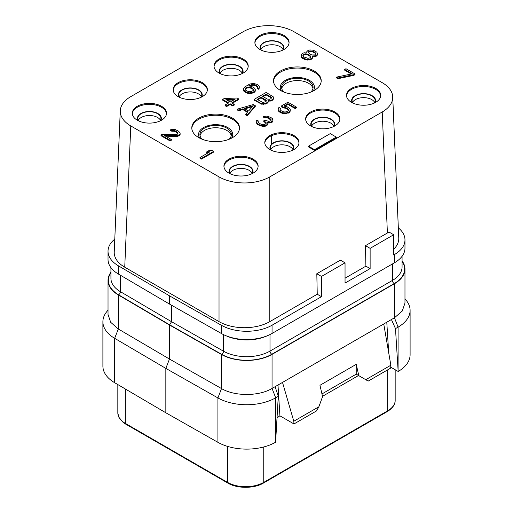 <?xml version="1.0" encoding="UTF-8"?>
<svg xmlns="http://www.w3.org/2000/svg" width="513" height="513" viewBox="0 0 513 513"><rect width="100%" height="100%" fill="white"/><g stroke="black" fill="none" stroke-linecap="round" stroke-linejoin="round"><path stroke-width="0.77" d="M404.975 239.892A35.897 20.725 0 0 1 394.459 254.544L393.702 254.98L393.702 234.742L388.982 232.017L387.398 232.998L382.217 111.981A35.897 20.725 0 0 0 392.721 96.816A35.897 20.725 0 0 0 382.217 82.67L293.975 31.723A35.897 20.725 0 0 0 243.2 31.723L130.783 96.624A35.897 20.725 0 0 0 120.279 110.77L114.232 252.03A35.897 20.725 0 0 0 124.736 267.196L219.025 321.632A35.897 20.725 0 0 0 269.793 321.638L317.246 294.238L321.471 296.681L272.057 325.21L272.057 333.45L394.459 262.778A35.897 20.725 180 0 0 404.975 248.125L404.975 239.892A35.897 20.725 0 0 0 398.332 227.875M272.057 333.45A35.897 20.725 180 0 1 221.513 333.578L169.463 304.049L169.463 295.809L221.513 325.338A35.897 20.725 0 0 0 272.057 325.21M169.463 295.809L118.317 265.76L118.317 274A35.897 20.725 180 0 1 108.025 259.469L108.025 251.235A35.897 20.725 0 0 0 118.317 265.76M114.784 239.129A35.897 20.725 0 0 0 108.025 251.235M393.702 249.209A35.897 20.725 0 0 0 398.768 238.07L392.721 96.816M345.044 278.187L365.897 266.151L365.468 245.663L387.398 232.998M269.793 321.632L269.8 176.882L382.217 111.981M317.246 294.238L316.81 273.75L340.382 260.142L345.044 262.836L321.471 276.443L321.471 296.681M365.897 266.151L370.13 268.594L345.044 283.073L345.044 262.836M393.702 234.742L370.13 248.35L370.13 268.594M370.13 248.35L365.468 245.663M321.471 276.443L316.81 273.75M120.279 110.77A35.897 20.725 0 0 0 130.783 125.935L219.025 176.882A35.897 20.725 0 0 0 269.8 176.882M375.689 88.39A17.096 9.869 0 0 0 357.061 86.248A17.096 9.869 0 0 0 346.506 95.367A17.096 9.869 0 0 0 351.514 102.35A17.096 9.869 0 0 0 370.142 104.485A17.096 9.869 0 0 0 380.697 95.367A17.096 9.869 0 0 0 375.689 88.39M334.829 111.981A17.096 9.869 0 0 0 316.2 109.84A17.096 9.869 0 0 0 305.645 118.958A17.096 9.869 0 0 0 310.654 125.935A17.096 9.869 0 0 0 329.288 128.077A17.096 9.869 0 0 0 339.837 118.958A17.096 9.869 0 0 0 334.829 111.981M293.975 135.567A17.096 9.869 0 0 0 275.346 133.431A17.096 9.869 0 0 0 264.791 142.55A17.096 9.869 0 0 0 269.8 149.527A17.096 9.869 0 0 0 288.428 151.668A17.096 9.869 0 0 0 298.983 142.55A17.096 9.869 0 0 0 293.975 135.567M253.114 159.158A17.096 9.869 0 0 0 234.486 157.016A17.096 9.869 0 0 0 223.931 166.135A17.096 9.869 0 0 0 228.939 173.118A17.096 9.869 0 0 0 247.567 175.254A17.096 9.869 0 0 0 258.122 166.135A17.096 9.869 0 0 0 253.114 159.158M284.061 35.487A17.096 9.869 0 0 0 265.433 33.351A17.096 9.869 0 0 0 254.878 42.47A17.096 9.869 0 0 0 259.886 49.447A17.096 9.869 0 0 0 278.514 51.589A17.096 9.869 0 0 0 289.069 42.47A17.096 9.869 0 0 0 284.061 35.487M243.2 59.078A17.096 9.869 0 0 0 224.572 56.937A17.096 9.869 0 0 0 214.017 66.055A17.096 9.869 0 0 0 219.025 73.038A17.096 9.869 0 0 0 237.654 75.174A17.096 9.869 0 0 0 248.209 66.055A17.096 9.869 0 0 0 243.2 59.078M202.346 82.67A17.096 9.869 0 0 0 183.712 80.528A17.096 9.869 0 0 0 173.163 89.647A17.096 9.869 0 0 0 178.171 96.624A17.096 9.869 0 0 0 196.8 98.765A17.096 9.869 0 0 0 207.355 89.647A17.096 9.869 0 0 0 202.346 82.67M161.486 106.255A17.096 9.869 0 0 0 142.858 104.12A17.096 9.869 0 0 0 132.303 113.238A17.096 9.869 0 0 0 137.311 120.215A17.096 9.869 0 0 0 155.939 122.357A17.096 9.869 0 0 0 166.494 113.238A17.096 9.869 0 0 0 161.486 106.255M280.496 90.448A23.848 13.768 180 0 1 273.512 80.714A23.848 13.768 180 0 1 288.229 67.992A23.848 13.768 180 0 1 314.219 70.98A23.848 13.768 180 0 1 321.209 80.714A23.848 13.768 180 0 1 306.485 93.437A23.848 13.768 180 0 1 280.496 90.448M232.504 118.157A23.848 13.768 0 0 0 206.515 115.175A23.848 13.768 0 0 0 191.791 127.891A23.848 13.768 0 0 0 198.781 137.625A23.848 13.768 0 0 0 224.771 140.613A23.848 13.768 0 0 0 239.488 127.891A23.848 13.768 0 0 0 232.504 118.157M249.645 86.094L251.806 85.318L254.352 85.305L256.878 86.466L257.494 87.415M257.346 87.819L257.346 88.518L258.61 89.243L259.398 86.928L258.911 85.754L256.904 84.299L253.358 83.439L249.78 84.049L244.38 87.165L243.322 89.23L244.816 91.276L247.593 92.584L249.619 92.859L253.198 92.25L255.262 90.48L254.794 88.422L253.788 87.55L251.017 86.242L248.472 85.966L248.991 85.665L251.806 84.619L255.365 84.895L256.878 85.767L257.616 87.082L257.346 87.819L258.61 88.544L259.398 86.928M243.322 89.23L243.81 91.096L244.816 91.974L247.593 93.276L249.619 93.558L253.198 92.949L254.48 92.205L255.262 91.173L255.282 89.595M268.305 101.106L270.608 101.042L272.659 100.15L273.455 98.528L273.217 96.803L266.17 92.436L254.082 99.419L260.129 102.908L263.419 103.62L265.208 103.466L267.517 102.42L268.036 101.831L268.062 100.362L271.634 100.048L273.179 98.862L273.455 97.829M254.082 99.419L254.082 100.118L261.643 104.184L266.228 103.863L268.036 102.529L268.305 100.798M284.76 106.191L287.902 104.376L295.206 108.596L296.495 107.852L296.495 107.153L287.928 102.209L281.239 106.069L281.239 106.768L283.003 107.788L286.049 108.352L288.428 110.327M280.06 109.615L280.438 108.281L278.925 107.409L278.129 109.32L278.617 110.494L282.644 112.822L286.459 112.943L289.281 111.898L290.332 109.833L289.845 108.66L287.338 106.916L283.785 106.056L287.902 103.677L295.206 107.897L296.495 107.153M278.129 109.32L278.617 111.193L279.617 112.065L282.644 113.52L284.677 113.803L289.281 112.597L290.063 111.565L290.332 109.833M232.331 103.254L238.667 99.593L238.667 98.894L237.16 98.021L224.168 98.541L222.629 99.432L222.629 100.131L228.067 103.273M222.629 99.432L228.67 102.921L225.072 104.998L225.072 105.697L226.579 106.569L230.183 104.492L232.703 105.947L234.242 105.056L234.242 104.357L231.729 102.901L238.667 98.894M245.721 114.13L245.721 114.829L247.234 115.701L255.288 106.396L255.288 105.697L253.275 104.537L237.16 109.186L238.667 110.058L242.764 108.859L247.798 111.77L245.721 114.13L247.234 115.002L255.288 105.697M237.16 109.186L237.16 109.885L238.667 110.757L242.764 109.558L247.394 112.232M256.122 121.446L256.859 123.755L259.623 125.647L263.682 126.506L265.978 126.051L267.786 124.717L268.049 123.979L267.305 122.261L270.364 122.241L272.935 120.754L272.461 118.702L270.954 117.535L266.907 116.092L263.592 116.554L264.855 117.278L267.395 117.259L268.915 117.843L270.922 119.298L271.165 120.029L270.896 120.767L268.85 121.369L264.798 120.215L263.772 120.811L266.029 122.415L266.273 123.146L264.721 124.627L262.932 124.781L260.655 124.063L258.142 122.312L258.174 120.844L256.91 120.119L256.122 121.446L257.609 123.787L259.623 124.948L262.406 125.666L265.978 125.352L267.786 124.018L268.049 123.28M267.844 122.998L270.364 122.94L272.153 122.19L272.935 121.453L272.954 119.58M263.592 116.554L263.592 117.246L264.855 117.977L267.395 117.958L268.915 118.541L271.044 120.363M263.772 120.811L263.772 121.51L266.125 123.396M257.936 121.94L258.174 120.844M165.584 136.169L176.26 136.496L178.813 135.894L180.108 134.861L180.127 132.982L178.383 131.084L175.35 129.635L171.797 129.359L170.515 129.808L170.515 130.507L171.772 131.238L174.317 131.219L175.837 131.796L177.966 133.624M177.844 133.258L177.819 134.028L175.773 134.63L162.288 134.271L161.005 135.009L161.005 135.708L170.072 140.94L171.355 140.203L171.355 139.504L164.301 135.432L177.536 135.644L180.108 134.162L180.127 132.982M199.987 157.517L199.987 158.216L201.5 159.088L213.588 152.111L213.588 151.412L212.074 150.54L208.765 150.707L206.707 151.893L210.016 151.726L199.987 157.517L201.5 158.389L213.588 151.412M206.707 151.893L206.707 152.592L208.695 152.489M308.48 146.179L308.48 146.878L314.52 150.367L336.284 137.805L336.284 137.106L330.237 133.617L308.48 146.179L314.52 149.668L336.284 137.106M301.099 55.584L301.586 57.456L304.1 59.2L307.646 60.059L310.961 59.598L312.513 58.123L312.032 55.955L315.854 55.789L317.406 54.307L316.938 52.255L313.411 50.216L309.852 49.947L308.063 50.396L306.768 51.73L306.998 53.051L304.459 52.768L302.664 53.224L301.112 54.699L301.586 56.757L305.613 59.078L309.172 59.354L311.731 58.456L312.513 57.424M312.353 56.712L314.322 56.789L316.624 56.039L317.406 55.006L317.425 53.429M336.381 77.142L336.381 77.841L337.894 78.713L353.733 75.385L355.022 74.642L355.022 73.943L345.954 68.71L344.665 69.454L352.219 73.814L336.381 77.142L337.894 78.014L353.733 74.686L355.022 73.943M344.665 69.454L344.665 70.153L351.334 74M124.736 267.196L130.783 125.935M219.025 321.632L219.025 176.882M380.678 95.86A17.096 9.869 180 0 0 375.689 89.371A17.096 9.869 0 0 0 357.452 87.139A17.096 9.869 0 0 0 346.525 95.86M352.277 102.76A11.966 6.906 0 0 1 357.279 94.668A11.966 6.906 0 0 1 372.066 95.649A11.966 6.906 180 0 1 374.932 102.76M352.944 103.087A11.543 6.663 0 0 1 352.059 100.535A11.543 6.663 0 0 1 359.183 94.379A11.543 6.663 0 0 1 371.758 95.822A11.543 6.663 180 0 1 375.144 100.535A11.543 6.663 180 0 1 374.259 103.087M352.534 102.42A11.543 6.663 0 0 1 371.758 99.593A11.543 6.663 180 0 1 374.67 102.42M252.095 173.189A11.543 6.663 180 0 0 249.19 170.361A11.543 6.663 0 0 0 229.959 173.189M251.684 173.856A11.543 6.663 180 0 0 252.569 171.304A11.543 6.663 180 0 0 249.19 166.59A11.543 6.663 0 0 0 236.608 165.148A11.543 6.663 0 0 0 229.491 171.304A11.543 6.663 0 0 0 230.369 173.856M252.358 173.529A11.966 6.906 180 0 0 249.491 166.417A11.966 6.906 0 0 0 234.704 165.436A11.966 6.906 0 0 0 229.702 173.529M258.103 166.629A17.096 9.869 180 0 0 253.114 160.133A17.096 9.869 0 0 0 234.877 157.908A17.096 9.869 0 0 0 223.95 166.629M160.466 120.286A11.543 6.663 180 0 0 157.555 117.458A11.543 6.663 0 0 0 138.33 120.286M160.056 120.953A11.543 6.663 180 0 0 160.941 118.4A11.543 6.663 180 0 0 157.555 113.687A11.543 6.663 0 0 0 144.98 112.244A11.543 6.663 0 0 0 137.856 118.4A11.543 6.663 0 0 0 138.741 120.953M160.723 120.626A11.966 6.906 180 0 0 157.863 113.514A11.966 6.906 0 0 0 143.076 112.533A11.966 6.906 0 0 0 138.068 120.626M166.475 113.726A17.096 9.869 180 0 0 161.486 107.236A17.096 9.869 0 0 0 143.249 105.005A17.096 9.869 0 0 0 132.322 113.726M402.07 260.893A35.897 20.725 180 0 1 404.975 269.062A35.897 20.725 180 0 1 394.459 283.715L272.057 354.387A35.897 20.725 180 0 1 221.513 354.515L169.463 324.986L118.317 294.937A35.897 20.725 180 0 1 108.025 280.406L108.025 314.463L110.699 322.311L118.317 328.993L169.463 359.042L221.513 388.572C234.774 396.485 258.918 396.427 272.057 388.444L391.419 319.535L395.485 328.628L398.088 327.121A41.027 23.688 0 0 0 410.105 310.371L410.105 354.765A41.027 23.688 180 0 1 398.171 371.463L390.733 367.173M275.686 440.763L275.603 442.232A41.027 23.688 180 0 1 217.916 442.328L165.84 412.779L114.662 382.717A41.027 23.688 180 0 1 102.895 366.109L102.895 321.722A41.027 23.688 0 0 0 114.662 338.324L165.84 368.392L217.916 397.934A41.027 23.688 0 0 0 275.686 397.793L278.29 396.286L275.686 440.763L275.686 397.793L272.057 388.444L272.057 354.387M275.103 386.687L278.29 396.286M388.694 352.688L386.783 322.209M395.485 328.628L398.171 371.463M391.419 319.535L394.459 317.778L402.243 311.051L404.975 303.119L404.975 269.062M108.025 280.406A35.897 20.725 180 0 1 110.93 272.236M410.105 310.371A41.027 23.688 0 0 0 406.527 300.701L404.975 298.694M165.84 412.779L165.84 368.392L169.47 359.042L169.463 324.986M108.025 310.044L106.473 312.045A41.027 23.688 0 0 0 102.895 321.722M171.522 305.209L171.522 321.702L169.707 324.844L118.561 294.795A35.557 20.526 180 0 1 110.93 272.749M169.463 304.049L118.317 274M365.775 379.703L368.193 381.095L390.682 368.116L390.848 365.224L365.775 379.703L358.831 375.689L356.227 364.352L319.965 385.289L322.568 396.626L318.874 406.777L316.457 410.964L293.975 423.95L279.918 415.831A10.26 5.925 120 0 0 277.007 418.223M321.952 393.939L356.227 374.15L358.523 375.516L322.497 396.312M390.848 365.224L383.75 323.959M318.874 406.777L293.802 421.256L282.503 382.416M293.975 423.95L293.802 421.256M277.988 385.019L279.918 415.831M356.227 364.352L356.227 374.15M356.208 374.176L358.831 375.689M283.041 49.517A11.543 6.663 180 0 0 280.13 46.689A11.543 6.663 0 0 0 260.905 49.517M282.631 50.184A11.543 6.663 180 0 0 283.509 47.632A11.543 6.663 180 0 0 280.13 42.925A11.543 6.663 0 0 0 267.555 41.476A11.543 6.663 0 0 0 260.431 47.632A11.543 6.663 0 0 0 261.316 50.184M283.298 49.864A11.966 6.906 180 0 0 280.438 42.746A11.966 6.906 0 0 0 265.651 41.771A11.966 6.906 0 0 0 260.642 49.864M289.05 42.957A17.096 9.869 180 0 0 284.061 36.468A17.096 9.869 0 0 0 265.824 34.236A17.096 9.869 0 0 0 254.897 42.957M201.327 96.694A11.543 6.663 180 0 0 198.416 93.873A11.543 6.663 0 0 0 179.191 96.694M200.916 97.361A11.543 6.663 180 0 0 201.795 94.809A11.543 6.663 180 0 0 198.416 90.102A11.543 6.663 0 0 0 185.841 88.659A11.543 6.663 0 0 0 178.716 94.809A11.543 6.663 0 0 0 179.595 97.361M201.583 97.04A11.966 6.906 180 0 0 198.717 89.929A11.966 6.906 0 0 0 183.93 88.948A11.966 6.906 0 0 0 178.928 97.04M207.329 90.134A17.096 9.869 180 0 0 202.346 83.645A17.096 9.869 0 0 0 184.109 81.413A17.096 9.869 0 0 0 173.182 90.134M242.181 73.109A11.543 6.663 180 0 0 239.276 70.281A11.543 6.663 0 0 0 220.045 73.109M241.777 73.776A11.543 6.663 180 0 0 242.655 71.224A11.543 6.663 180 0 0 239.276 66.51A11.543 6.663 0 0 0 226.701 65.068A11.543 6.663 0 0 0 219.577 71.224A11.543 6.663 0 0 0 220.455 73.776M242.444 73.449A11.966 6.906 180 0 0 239.577 66.337A11.966 6.906 0 0 0 224.79 65.356A11.966 6.906 0 0 0 219.788 73.449M248.189 66.549A17.096 9.869 180 0 0 243.2 60.053A17.096 9.869 0 0 0 224.963 57.828A17.096 9.869 0 0 0 214.043 66.549M281.759 88.499A15.73 9.08 180 0 1 292.275 81.054A15.73 9.08 180 0 1 308.48 83.228A15.73 9.08 0 0 1 312.956 88.499M283.965 92.109A15.73 9.08 180 0 1 281.631 87.345A15.73 9.08 180 0 1 291.339 78.957A15.73 9.08 180 0 1 308.48 80.926A15.73 9.08 0 0 1 313.084 87.345A15.73 9.08 0 0 1 310.75 92.109M281.464 90.981A17.096 9.869 180 0 1 287.973 79.098A17.096 9.869 180 0 1 309.448 80.368A17.096 9.869 0 0 1 313.251 90.981M273.532 81.272A23.848 13.768 180 0 1 288.678 69.005A23.848 13.768 180 0 1 314.219 72.096A23.848 13.768 0 0 1 321.189 81.272M231.241 135.676A15.73 9.08 180 0 0 226.765 130.405A15.73 9.08 0 0 0 210.561 128.231A15.73 9.08 0 0 0 200.044 135.676M229.035 139.286A15.73 9.08 180 0 0 231.369 134.521A15.73 9.08 180 0 0 226.765 128.103A15.73 9.08 0 0 0 209.625 126.134A15.73 9.08 0 0 0 199.916 134.521A15.73 9.08 0 0 0 202.25 139.286M231.536 138.157A17.096 9.869 180 0 0 227.727 127.545A17.096 9.869 0 0 0 206.258 126.275A17.096 9.869 0 0 0 199.749 138.157M239.468 128.449A23.848 13.768 180 0 0 232.504 119.272A23.848 13.768 0 0 0 206.963 116.182A23.848 13.768 0 0 0 191.811 128.449M292.955 149.597A11.543 6.663 180 0 0 290.044 146.769A11.543 6.663 0 0 0 270.819 149.597M292.545 150.264A11.543 6.663 180 0 0 293.423 147.712A11.543 6.663 180 0 0 290.044 143.005A11.543 6.663 0 0 0 277.469 141.556A11.543 6.663 0 0 0 270.345 147.712A11.543 6.663 0 0 0 271.223 150.264M293.212 149.943A11.966 6.906 180 0 0 290.345 142.826A11.966 6.906 0 0 0 275.558 141.851A11.966 6.906 0 0 0 270.556 149.943M298.957 143.037A17.096 9.869 180 0 0 293.975 136.548A17.096 9.869 0 0 0 275.738 134.316A17.096 9.869 0 0 0 264.811 143.037M333.809 126.006A11.543 6.663 180 0 0 330.904 123.184A11.543 6.663 0 0 0 311.673 126.006M333.405 126.673A11.543 6.663 180 0 0 334.284 124.127A11.543 6.663 180 0 0 330.904 119.414A11.543 6.663 0 0 0 318.329 117.971A11.543 6.663 0 0 0 311.205 124.127A11.543 6.663 0 0 0 312.084 126.673M334.072 126.352A11.966 6.906 180 0 0 331.206 119.24A11.966 6.906 0 0 0 316.418 118.259A11.966 6.906 0 0 0 311.417 126.352M339.818 119.446A17.096 9.869 180 0 0 334.829 112.956A17.096 9.869 0 0 0 316.592 110.725A17.096 9.869 0 0 0 305.671 119.446M248.991 86.017L248.991 85.665M255.262 91.173L255.262 90.48M254.48 92.205L254.48 91.513M253.198 92.949L253.198 92.25M251.408 93.404L251.408 92.706M249.619 93.558L249.619 92.859M247.593 93.276L247.593 92.584M246.073 92.699L246.073 92M244.816 91.974L244.816 91.276M243.81 91.096L243.81 90.397M259.129 88.653L259.129 87.954M258.61 89.243L258.61 88.544M257.372 87.05L257.372 86.351M256.878 86.466L256.878 85.767M255.365 85.594L255.365 84.895M254.352 85.305L254.352 84.607M253.082 85.164L253.082 84.465M251.806 85.318L251.806 84.619M250.786 85.62L250.786 84.921M253.486 90.339L251.171 91.68L248.625 91.692L245.849 90.391L245.111 89.07L246.67 87.3L249.978 87.133L252.755 88.435L253.486 90.339M245.227 89.435L246.67 87.992L249.978 87.826L252.755 89.134L253.467 90.365M245.374 89.031L245.374 88.332M245.9 88.441L245.9 87.742M246.67 87.992L246.67 87.3M247.689 87.697L247.689 86.998M248.709 87.691L248.709 86.992M249.978 87.826L249.978 87.133M250.992 88.114L250.992 87.415M252.755 89.134L252.755 88.435M253.255 89.717L253.255 89.018M268.036 102.529L268.036 101.831M267.517 103.119L267.517 102.42M266.228 103.863L266.228 103.164M265.208 104.165L265.208 103.466M263.419 104.319L263.419 103.62M261.643 104.184L261.643 103.485M260.129 103.607L260.129 102.908M273.179 99.56L273.179 98.862M272.659 100.15L272.659 99.451M271.634 100.747L271.634 100.048M270.608 101.042L270.608 100.343M268.825 101.202L268.825 100.503M266.138 94.2L270.922 96.963L271.422 97.547L270.89 98.727L269.351 99.323L267.324 99.041L262.541 96.284L266.138 94.2L266.138 94.899L270.922 97.662L270.922 96.963M265.747 101.696L262.932 102.453L257.135 99.4L260.995 97.169L265.779 99.932L266.279 100.516L265.747 101.696M270.922 97.662L271.371 98.182M263.143 96.63L266.138 94.899M257.744 99.746L260.995 97.868L266.228 101.157M260.995 97.868L260.995 97.169M265.779 100.631L265.779 99.932M283.003 107.788L283.003 107.089L284.786 107.223L288.312 109.263L288.28 110.731L286.228 111.917L283.683 111.93L280.906 110.628L279.912 109.166L280.438 108.281M284.786 107.922L284.786 107.223M281.239 106.069L283.003 107.089M295.206 108.596L295.206 107.897M287.902 104.376L287.902 103.677M290.063 111.565L290.063 110.866M289.281 112.597L289.281 111.898M288.248 113.187L288.248 112.494M286.459 113.642L286.459 112.943M284.677 113.803L284.677 113.104M282.644 113.52L282.644 112.822M281.13 112.937L281.13 112.244M279.617 112.065L279.617 111.372M278.617 111.193L278.617 110.494M288.312 109.955L288.312 109.263M287.562 109.231L287.562 108.532M286.049 108.352L286.049 107.659M232.703 105.947L232.703 105.248L234.242 104.357M230.183 104.492L230.183 103.793L232.703 105.248M226.579 106.569L226.579 105.87L230.183 103.793M225.072 104.998L226.579 105.87M225.932 99.56L235.101 99.208L230.215 102.029L225.932 99.56M227.067 100.215L233.806 99.958M247.234 115.701L247.234 115.002M242.764 109.558L242.764 108.859M238.667 110.757L238.667 110.058M253.255 105.71L248.574 111.026L244.047 108.41L253.255 105.71M244.848 108.878L252.428 106.653M262.406 126.365L262.406 125.666M263.682 126.506L263.682 125.807M260.886 126.083L260.886 125.384M259.623 125.647L259.623 124.948M257.609 124.486L257.609 123.787M256.859 123.755L256.859 123.056M256.365 122.876L256.365 122.177M257.911 121.895L257.911 121.286M266.029 123.114L266.029 122.415M264.779 122.088L264.779 121.395M270.922 119.997L270.922 119.298M269.921 119.119L269.921 118.42M268.915 118.541L268.915 117.843M267.395 117.958L267.395 117.259M266.125 117.823L266.125 117.124M264.855 117.977L264.855 117.278M272.935 121.453L272.935 120.754M272.153 122.19L272.153 121.491M271.64 122.492L271.64 121.793M270.364 122.94L270.364 122.241M269.088 123.094L269.088 122.395M267.786 124.717L267.786 124.018M267.004 125.454L267.004 124.755M265.978 126.051L265.978 125.352M264.952 126.352L264.952 125.653M175.837 131.796L175.837 131.104L177.844 132.559M176.844 132.38L176.844 131.681M174.317 131.219L174.317 130.52L175.837 131.104M173.048 131.078L173.048 130.385L174.317 130.52M171.772 131.238L171.772 130.539L173.048 130.385M170.515 129.808L171.772 130.539M180.108 134.861L180.108 134.162M179.326 135.599L179.326 134.9M178.813 135.894L178.813 135.195M177.536 136.343L177.536 135.644M176.26 136.496L176.26 135.798M170.072 140.94L170.072 140.248L171.355 139.504M161.005 135.009L170.072 140.248M201.5 159.088L201.5 158.389M314.52 150.367L314.52 149.668M306.748 53.006L306.748 52.608M317.406 55.006L317.406 54.307M316.624 56.039L316.624 55.34M315.854 56.488L315.854 55.789M314.322 56.789L314.322 56.09M312.795 56.796L312.795 56.097M311.731 59.155L311.731 58.456M310.961 59.598L310.961 58.899M309.172 60.053L309.172 59.354M307.646 60.059L307.646 59.361M305.613 59.777L305.613 59.078M304.1 59.2L304.1 58.501M302.587 58.328L302.587 57.629M301.586 57.456L301.586 56.757M304.126 57.033L302.882 55.423L303.157 54.397L305.71 53.794L308.499 54.506L310.75 56.699L310.474 57.732L307.915 58.335L304.126 57.033M314.649 52.121L315.636 53.878L314.854 54.91L311.795 54.929L309.525 53.916L308.537 52.159L309.32 51.127L312.379 51.108L314.649 52.121L314.649 52.82L315.399 53.551L315.399 52.852M303.01 55.648L303.927 54.647L307.229 54.776L309.506 55.789L310.621 57.174M303.157 55.09L303.157 54.397M303.927 54.647L303.927 53.948M305.71 54.487L305.71 53.794M307.229 54.776L307.229 54.077M308.499 55.205L308.499 54.506M309.506 55.789L309.506 55.09M310.256 56.52L310.256 55.821M315.399 53.551L315.533 54.147M308.64 52.589L309.32 51.826L310.596 51.666L312.379 51.807L314.649 52.82M308.807 52.121L308.807 51.422M309.32 51.826L309.32 51.127M310.596 51.666L310.596 50.973M312.379 51.807L312.379 51.108M313.642 52.236L313.642 51.537M353.733 75.385L353.733 74.686M337.894 78.713L337.894 78.014M394.459 254.544L394.459 262.778M395.17 369.732L395.17 400.358A25.644 14.806 180 0 1 387.655 410.83L263.753 482.361A25.644 14.806 180 0 1 227.49 482.361L125.345 423.392A25.644 14.806 180 0 1 117.83 412.92L118.779 417.127L123.146 422.404L125.659 424.097A1.539 0.891 -60 0 1 125.345 423.392L125.345 388.989M395.17 400.358C395.196 402.384 394.818 406.796 387.341 411.535A1.539 0.891 -120 0 0 387.655 410.83L387.655 369.86M387.341 411.535L263.432 483.066A1.539 0.891 -120 0 0 263.753 482.361L263.753 446.97M263.432 483.066C254.268 488.722 236.974 488.722 227.804 483.066A1.539 0.891 -60 0 1 227.49 482.361L227.49 446.374M394.459 283.715L394.459 317.778L398.088 327.121L398.088 370.097M402.07 261.406A35.557 20.526 180 0 1 394.221 283.58L271.819 354.246A35.557 20.526 180 0 1 221.751 354.374L169.707 324.844M118.317 294.937L118.317 328.993L114.662 338.324L114.662 382.717M221.513 354.515L221.513 388.572L217.916 397.934L217.916 442.328M402.07 256.295L402.07 266.965A32.992 19.052 180 0 1 392.407 280.438L270.005 351.104A2.565 1.481 -120 0 0 271.819 354.246M392.407 263.964L392.407 280.438A2.565 1.481 -120 0 0 394.221 283.58M270.005 334.547L270.005 351.104A32.992 19.052 180 0 1 223.546 351.219A2.565 1.468 -60.4 0 1 221.751 354.374M223.546 334.643L223.546 351.219L171.522 321.702L120.395 291.666A2.565 1.494 -59.6 0 1 118.561 294.795M120.395 275.218L120.395 291.666A32.992 19.052 180 0 1 110.93 278.315L110.93 267.639M267.254 335.778A32.992 19.052 180 0 1 226.098 335.778M221.513 325.338L221.513 333.578M227.804 483.066L125.659 424.097M117.83 384.577L117.83 412.92M271.415 135.721L271.377 144.409"/></g></svg>
